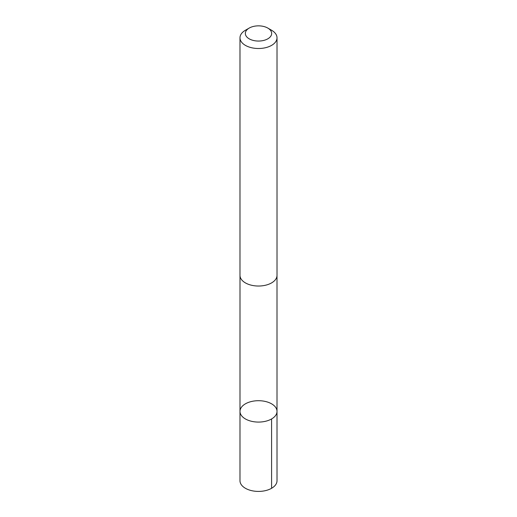 <?xml version="1.0" encoding="UTF-8"?>
<svg xmlns="http://www.w3.org/2000/svg" width="517" height="517" viewBox="0 0 517 517"><rect width="100%" height="100%" fill="white"/><g stroke="black" fill="none" stroke-linecap="round" stroke-linejoin="round"><path stroke-width="0.78" d="M241.794 406.789A18.509 10.689 180 0 1 262.584 400.966A18.509 10.689 180 0 1 277.009 411.39A18.509 10.689 180 0 1 258.5 422.079A18.509 10.689 180 0 1 239.991 411.39A18.509 10.689 180 0 1 241.794 406.789M239.985 480.726A18.515 10.689 0 0 0 254.409 491.15A18.515 10.689 0 0 0 275.212 485.327A18.515 10.689 0 0 0 277.015 480.726L277.009 411.39A18.509 10.689 180 0 1 258.5 422.079A18.509 10.689 180 0 1 239.991 411.39L239.985 480.726M249.188 28.08L245.407 30.257A18.515 10.689 0 0 0 239.985 37.819L239.985 275.335A18.515 10.689 0 0 0 254.409 285.765A18.515 10.689 0 0 0 275.212 279.943A18.515 10.689 0 0 0 277.015 275.335L277.015 37.819A18.515 10.689 0 0 0 271.593 30.257L267.812 28.08A13.171 7.606 0 0 0 249.188 28.08A13.171 7.606 0 0 0 250.9 39.66A13.171 7.606 0 0 0 270.385 36.726A13.171 7.606 0 0 0 267.812 28.08M239.985 37.819A18.515 10.689 0 0 0 254.409 48.243A18.515 10.689 0 0 0 275.212 42.42A18.515 10.689 0 0 0 277.015 37.819M271.587 418.951L271.593 488.281M239.998 275.716L239.991 411.39M277.002 275.716L277.009 411.39"/></g></svg>
